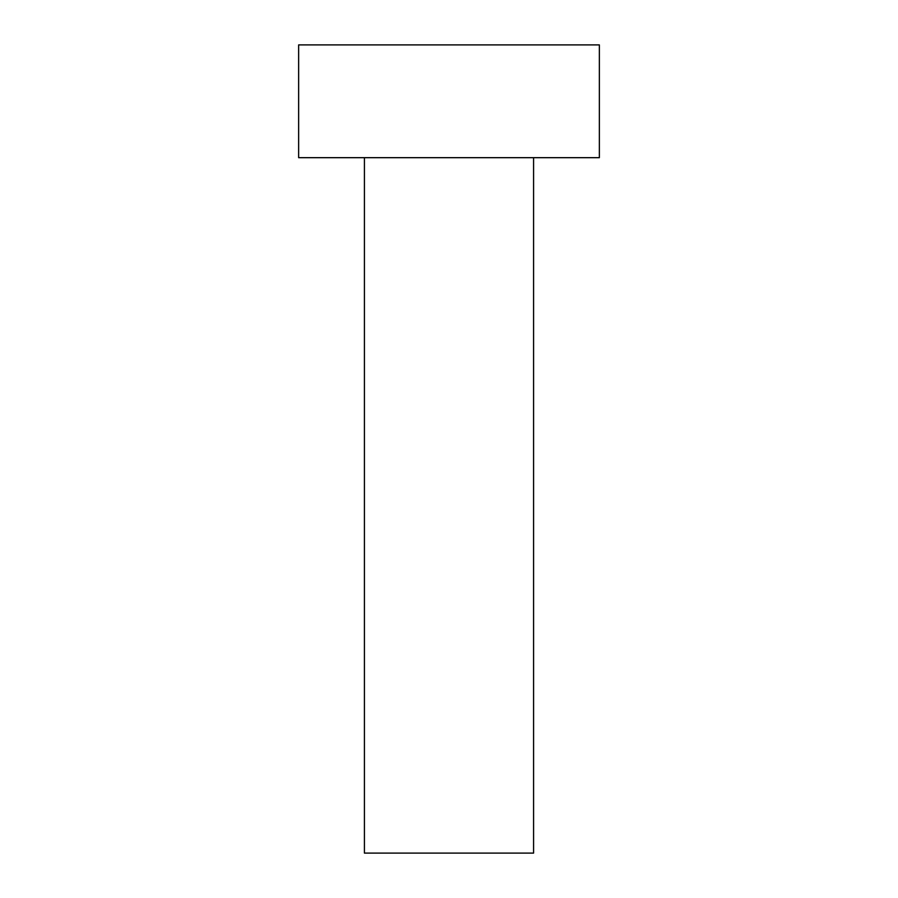 <?xml version="1.0" encoding="UTF-8"?>
<svg xmlns="http://www.w3.org/2000/svg" width="898" height="898" viewBox="0 0 898 898"><rect width="100%" height="100%" fill="white"/><g stroke="black" fill="none" stroke-linecap="round" stroke-linejoin="round"><path stroke-width="1.35" d="M364.42 157.678L364.42 853.1L533.58 853.1L533.58 157.678M449 157.678L599.359 157.678L599.359 44.9L298.641 44.9L298.641 157.678L449 157.678"/></g></svg>
